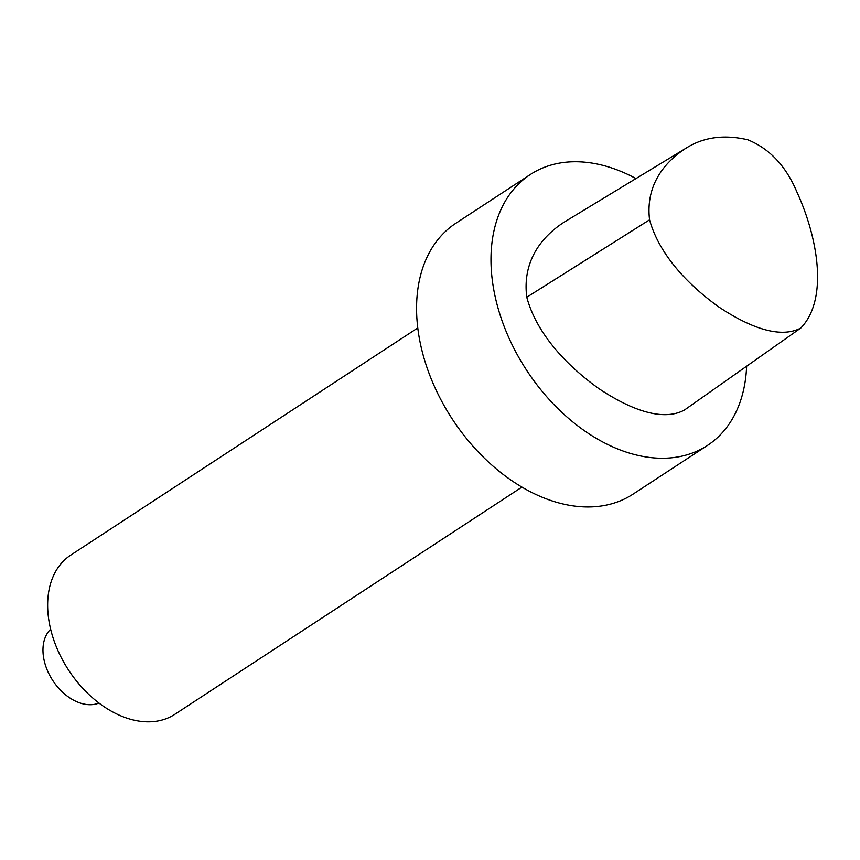 <?xml version="1.0" encoding="UTF-8"?>
<svg xmlns="http://www.w3.org/2000/svg" width="860" height="860" viewBox="0 0 860 860"><rect width="100%" height="100%" fill="white"/><g stroke="black" fill="none" stroke-linecap="round" stroke-linejoin="round"><path stroke-width="1.29" d="M649.569 219.816C645.355 185.007 664.748 161.981 685.678 148.404C703.265 137.138 723.97 134.268 747.791 139.793C769.603 148.662 785.986 166.088 796.951 192.092C818.763 239.8 827.986 300.086 800.778 328.058C778.343 339.883 745.545 324.779 718.766 306.934C690.376 286.584 659.609 256.216 649.569 219.816L526.782 297.227C522.074 260.752 542.112 236.382 564.031 222.224L685.678 148.404M800.778 328.058L684.452 410.026C661.125 422.701 626.822 407.296 598.775 388.548C569.041 367.317 536.973 335.292 526.782 297.227M746.62 366.209A161.841 110.166 -123.2 0 1 707.5 445.405L633.089 494.113A161.841 110.166 -123.2 0 1 452.263 419.035A161.841 110.166 -123.2 0 1 455.811 223.288L530.222 174.58A161.841 110.166 -123.2 0 1 635.981 178.568M521.945 487.093L174.87 714.284A95.105 64.736 -123.2 0 1 68.617 670.166A95.105 64.736 -123.2 0 1 70.703 555.141L417.777 327.95M98.975 703.039A44.516 30.304 -123.2 0 1 52.782 680.529A44.516 30.304 -123.2 0 1 50.633 629.197M707.5 445.405A161.841 110.166 -123.2 0 1 526.675 370.327A161.841 110.166 -123.2 0 1 530.222 174.58"/></g></svg>
